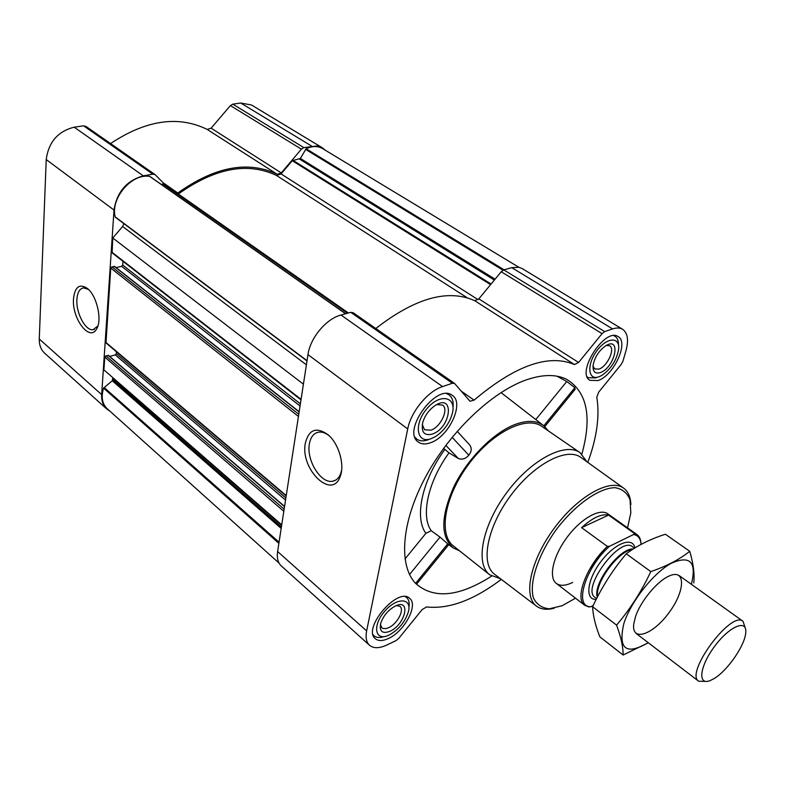 <?xml version="1.0" encoding="UTF-8"?>
<svg xmlns="http://www.w3.org/2000/svg" width="785" height="785" viewBox="0 0 785 785"><rect width="100%" height="100%" fill="white"/><g stroke="black" fill="none" stroke-linecap="round" stroke-linejoin="round"><path stroke-width="1.18" d="M341.622 470.293L340.778 473.404C339.1 477.839 336.451 480.43 332.82 481.185C321.055 484.198 306.14 460.245 309.378 443.917C310.595 437.137 313.637 433.232 318.504 432.172C321.997 431.642 325.638 432.908 329.425 435.989M86.154 126.611L83.573 125.816L74.202 127.18C57.913 131.301 48.592 142.095 46.227 159.561L39.27 339.002C39.122 344.998 40.938 349.757 44.735 353.27L106.75 409.024L109.988 411.212M325.579 150.396L321.938 147.58L316.797 146.02L303.844 147.619L301.391 149.16L281.285 172.916L277.252 174.29L207.142 129.397C178.254 115.267 146.059 119.987 110.548 143.567M207.142 129.397L211.116 128.171L230.398 105.592L232.792 104.16L240.72 103.012L251.524 105.004L322.596 147.953M544.78 426.618L575.14 389.301L574.846 387.662L566.77 381.51L556.928 376.182M581.862 454.093C592.243 416.678 587.092 391.725 566.427 379.204C555.868 374.121 542.523 374.337 526.392 379.852C491.861 391.843 449.56 432.084 425.46 477.152C401.282 522.241 398.397 565.288 415.5 583.294C433.516 599.387 458.891 596.992 491.616 576.121M447.754 543.838L415.707 583.216L416.864 583.824L448.696 544.702L440.002 537.107L431.23 530.719L425.892 533.329C414.166 517.737 421.928 480.675 444.83 449.442L449.01 452.866L458.322 458.489C462.237 459.902 465.731 458.803 468.792 455.182C471.726 451.503 471.991 448.049 469.567 444.81L457.194 431.308M548.273 430.818L543.897 425.862C536.989 420.475 527.432 420.004 515.225 424.43C493.549 432.564 467.693 458.528 454.073 486.298C440.62 516.51 440.434 537.097 453.514 548.077L459.539 550.815M501.016 392.588L535.782 419.553L566.77 381.51M449.01 452.866C427.903 481.804 420.603 516.039 431.23 530.719M404.991 558.949L425.892 533.329M444.83 449.442L443.682 448.255M388.487 638.47C382.776 641.119 378.39 641.198 375.348 638.715C361.914 628.628 397.916 586.395 409.652 598.356C418.611 604.813 404.442 631.464 388.487 638.47M598.072 380.548L589.957 380.352C575.601 372.885 605.039 327.011 618.119 336.608C629.187 342.152 613.713 375.662 598.072 380.548M430.523 442.74C425.548 444.536 421.496 444.31 418.346 442.073C401.213 431.289 436.735 382.432 452.307 395.385C464.759 402.882 448.951 436.813 430.523 442.74M587.818 462.394C596.875 437.696 599.868 415.971 596.796 397.22L598.68 392.166L621.22 364.397L622.956 361.159L625.93 350.905C628.834 340.14 627.725 332.928 622.603 329.268C619.964 327.708 616.627 327.59 612.604 328.915L604.685 331.604L602.066 333.635L578.584 362.464L574.453 364.554C548.666 353.613 515.205 365.467 474.081 400.134L470.029 401.263L454.515 383.394L452.366 383.257L442.593 386.573C427.835 391.175 410.879 411.742 407.719 428.944L366.644 630.904C365.388 637.498 366.35 642.277 369.509 645.26C373.591 648.596 379.459 648.479 387.113 644.897L396.101 640.56L398.878 638.254L422.193 609.533L426.559 606.942C448.804 609.366 473.718 600.182 501.301 579.369M108.507 355.625L105.828 355.85L104.778 357.096L103.914 369.882L281.727 524.841M114.62 266.664L111.843 266.802L110.754 268.077L105.995 342.917L286.172 496.022M123.922 223.666L122.617 226.492L112.775 238.002L112.108 252.849L300.998 399.869M112.775 238.002L303.412 384.189M622.603 329.268L522.143 268.558L518.885 267.283L511.781 267.675L503.784 269.893L501.213 271.757L478.83 298.869L474.709 300.694C448.039 288.713 415.069 297.986 375.799 328.513M353.289 312.881L350.758 312.322L340.984 315.03C326.236 318.73 310.203 337.913 307.975 354.614L277.615 551.521C276.703 557.998 277.949 562.816 281.354 565.995L369.509 645.26M305.326 443.24C308.878 429.297 316.532 426.52 328.277 434.919C338.757 443.76 344.841 464.681 340.317 476.161C332.369 500.693 300.007 469.401 305.326 443.24M518.846 267.273L322.419 148.483C317.739 145.794 312.302 145.892 306.13 148.777L300.351 158.452L292.255 160.719L281.079 173.927L478.065 299.664M177.979 194.278L178.352 194.013C214.992 167.961 247.707 161.788 276.516 175.477L281.079 173.927M347.794 313.146L163.408 184.082L161.092 184.289M150.278 176.811L149.719 176.419C131.86 173.083 110.371 198.124 115.15 216.827L307.004 360.914M122.98 261.317L122.715 265.055L300.38 403.863M116.013 267.567L121.626 266.331L122.715 265.055M116.465 351.817L116.327 353.672L285.868 497.984M109.645 356.4L115.287 354.908L116.327 353.672M279.117 563.179L107.143 408.661C102.148 403.804 100.961 396.955 103.571 388.124L112.245 380.754L112.883 377.703M277.252 174.29C248.089 160.346 214.943 166.587 177.793 193.002L163.221 182.817M176.919 193.542L177.793 193.002M166.822 186.477L155.057 174.604L152.839 174.162L143.312 175.84C126.689 180.57 116.926 191.982 114.011 210.066L101.657 394.629C101.334 400.772 103.031 405.57 106.75 409.024M73.496 298.82C74.899 286.78 79.53 283.326 87.39 288.458C96.84 295.66 102.403 320.084 96.653 328.846C89.775 342.299 71.808 318.641 73.496 298.82M500.447 578.722L489.732 574.816L453.436 545.967C438.226 534.556 444.457 496.768 468.419 464.573C492.175 432.231 526.48 415.216 541.856 426.412L580.066 452.67L586.935 461.766M445.831 445.36L458.322 458.489M452.14 437.304L468.792 455.182M409.534 574.512L440.002 537.107M543.809 425.794L574.846 387.662M575.523 598.19L562.139 605.726L549.363 608.797C542.033 608.13 536.734 604.558 533.476 598.062C528.913 582.892 537.951 555.044 556.3 529.561C575.287 504.569 599.269 487.76 615.106 487.681C622.269 488.898 627.235 492.911 630.021 499.731L630.826 512.841L627.539 527.844M572.667 582.431C565.661 585.865 560.215 586.199 556.339 583.422C548.322 577.574 553.052 556.153 566.966 537.45C580.763 518.669 599.868 507.885 607.806 513.822L637.018 534.575C639.451 536.351 640.776 539.334 640.982 543.524M604.077 549.716L589.564 569.341M554.2 608.228C546.88 610.092 540.983 609.405 536.508 606.157C522.839 596.551 530.474 560.176 554.328 528.109C577.995 495.904 610.544 477.957 623.732 488.211C628.147 491.538 630.532 496.974 630.895 504.519M536.508 606.157L494.658 574.316C480.214 564.111 486.945 527.471 510.554 495.737C533.977 463.866 567.045 446.704 581.037 457.527L623.732 488.211M489.732 574.816C475.003 563.807 482.108 525.744 506.61 492.813C530.915 459.745 565.22 441.818 580.066 452.67M431.426 438.56C416.776 444.428 413.293 424.518 426.785 408.808C439.992 392.785 456.958 396.523 452.268 413.685C449.471 423.223 443.957 430.798 435.744 436.411L431.426 438.56M432.388 434.066C424.096 436.077 420.917 432.103 422.84 422.134C425.009 415.402 428.963 409.966 434.704 405.816C454.878 392.068 451.561 427.54 432.388 434.066M428.345 439.737C423.635 441.425 419.779 441.209 416.796 439.09L414.961 437.206M446.626 393.668L448.981 394.835C452.327 397.367 453.661 401.626 452.994 407.621M389.242 634.986L388.31 635.408C375.014 641.384 372.198 625.674 384.493 611.505C396.523 597.12 412.184 597.62 408.396 611.741C405.148 621.887 398.77 629.639 389.242 634.986M390.047 631.248C382.413 634.094 379.273 631.523 380.637 623.535C383.365 615.636 388.369 609.749 395.669 605.863C411.32 598.415 405.305 624.585 390.047 631.248M384.002 636.606C379.724 638.028 376.408 637.744 374.062 635.771L373.061 634.633M405.335 596.678L406.591 597.513C408.867 599.544 409.633 602.802 408.906 607.276M599.151 376.702C588.279 381.059 586.336 365.349 596.423 351.395C606.285 337.226 620.14 336.176 618.629 349.276C616.647 360.315 611.024 369.048 601.742 375.475L599.151 376.702M600.319 372.561C595.148 374.052 592.734 371.678 593.067 365.447C594.628 357.244 598.847 350.689 605.716 345.783C621.73 335.803 615.047 367.694 600.319 372.561M595.972 377.919L588.279 377.713L587.229 376.859M613.733 335.666L614.969 336.235C617.403 337.815 618.57 340.749 618.472 345.037M436.852 404.55L442.534 405.08C449.118 409.054 440.709 427.109 430.926 430.17L424.557 429.797L422.291 424.567M606.344 345.429L609.651 345.792C615.518 348.717 607.296 366.536 598.984 369.078L594.745 368.95L593.009 366.153M396.503 605.52L399.977 606.403C404.717 609.827 397.181 624.006 388.712 627.666L385.788 628.628L382.894 628.422L381.814 627.774L380.421 624.418M97.929 325.883L93.17 329.69C85.555 331.162 75.841 312.94 76.901 299.399C77.421 292.432 79.648 288.595 83.553 287.879L88.43 289.39M593.205 605.51L590.889 606.726C573.452 607.394 585.139 567.692 609.553 546.262L633.583 534.516C638.156 535.321 640.648 538.608 641.06 544.388M633.583 534.516L634.202 533.309L637.018 534.575M590.889 606.726L588.75 606.903L584.727 605.274C574.257 598.778 586.719 565.494 607.364 546.409L609.553 546.262M607.364 546.409L581.606 527.657L608.552 515.078C601.398 513.635 592.41 517.825 581.606 527.657M634.202 533.309L608.552 515.078M714.311 678.456L710.248 680.546C697.453 685.972 699.484 666.583 714.468 646.536C729.245 626.342 747.192 618.717 745.75 632.543C745.201 644.966 727.695 670.478 714.311 678.456M705.784 681.39L698.67 681.223C684.579 673.187 731.198 610.151 743.003 621.278L745.25 628.02M648.204 642.679C626.018 655.553 617.923 649.136 623.889 623.427C630.895 601.565 653.346 573.07 671.175 563.336C690.143 554.975 696.874 561.972 691.369 584.305M635.359 617.147C640.256 601.526 657.398 580.792 669.369 575.915C686.09 568.369 685.226 591.164 668.889 612.83C652.953 634.79 631.415 642.297 633.74 624.104L635.359 617.147M693.763 582.98C694.735 574.365 693.4 563.807 689.75 551.286C679.604 559.42 666.622 566.191 650.794 571.588C641.61 591.252 630.198 609.101 616.568 625.115C621.053 637.145 623.231 647.115 623.104 655.014L648.312 642.768M623.104 655.014L599.868 636.87C595.364 625.488 592.95 615.44 592.616 606.746C601.536 587.543 612.742 569.89 626.253 553.808C637.243 545.585 650.284 539.069 665.376 534.251L689.75 551.286M616.568 625.115L592.616 606.746M650.794 571.588L626.253 553.808M104.778 357.096L283.817 511.29M105.769 342.299L286.24 495.6M110.754 268.077L298.437 416.452M111.823 252.132L301.077 399.359M612.604 328.915L511.781 267.675M604.685 331.604L503.784 269.893M602.066 333.635L501.213 271.757M578.584 362.464L478.83 298.869M574.453 364.554L474.709 300.694M474.081 400.134L461.295 391.195M452.366 383.257L350.758 312.322M442.593 386.573L340.984 315.03M407.719 428.944L307.975 354.614M366.644 630.904L277.615 551.521M292.255 160.719L490.566 284.641M306.13 148.777L504.078 269.804M305.551 149.346L503.018 270.207M300.351 158.452L495.07 279.195M299.527 159.1L494.354 280.059M292.913 160.307L491.076 284.033M276.516 175.477L467.144 297.731M178.352 194.013L348.412 312.97M162.829 183.975L347.461 313.235M149.719 176.419L345.567 313.764M115.15 216.827L307.033 360.668M122.617 226.492L306.395 364.819M121.626 266.331L300.047 406.002M114.139 266.292L299.134 411.929M111.843 266.802L298.771 414.274M115.287 354.908L285.544 500.104M108.045 355.271L284.533 506.649M105.828 355.85L284.15 509.141M112.893 378.331L281.638 525.45M112.795 379.793L281.393 526.99M112.245 380.754L281.177 528.413M104.062 387.427L279.048 542.209M103.571 388.124L278.881 543.338M311.831 146.206L240.72 103.012M303.844 147.619L232.792 104.16M301.391 149.16L230.398 105.592M281.285 172.916L211.116 128.171M152.839 174.162L83.573 125.816M143.312 175.84L74.202 127.18M114.011 210.066L46.227 159.561M101.657 394.629L39.27 339.002M596.217 599.387C584.756 600.172 586.935 579.958 600.849 561.667C614.577 543.23 632.887 536.194 634.898 547.95M597.63 596.62C594.618 583.029 618.698 550.501 632.553 549.441M597.316 597.238C592.459 584.04 619.542 547.714 633.309 548.96M596.61 598.621L595.089 597.463C580.743 588.789 620.081 535.586 632.573 546.762L634.535 548.175M332.82 481.185L335.627 480.145M543.446 425.519L536.008 419.72M453.053 547.753L448.726 544.721M454.515 383.394L352.946 312.577M163.408 184.082L347.804 313.137M150.053 176.546L345.694 313.725M115.444 217.308L306.994 360.943M114.473 266.36L299.163 411.723M108.389 355.33L284.572 506.413M155.057 174.604L85.781 126.297M328.827 435.42L328.277 434.919M340.778 473.404L340.317 476.161M448.981 394.835L447.381 393.697M416.796 439.09L415.226 437.912M406.591 597.513L405.649 596.708M374.062 635.771L373.14 634.947M614.969 336.235L614.007 335.646M588.279 377.713L587.337 377.104M97.693 326.315L96.653 328.846M93.17 329.69L94.406 329.376M584.727 605.274L556.339 583.422M743.003 621.278L679.133 575.542M698.67 681.223L636.242 633.544"/></g></svg>
